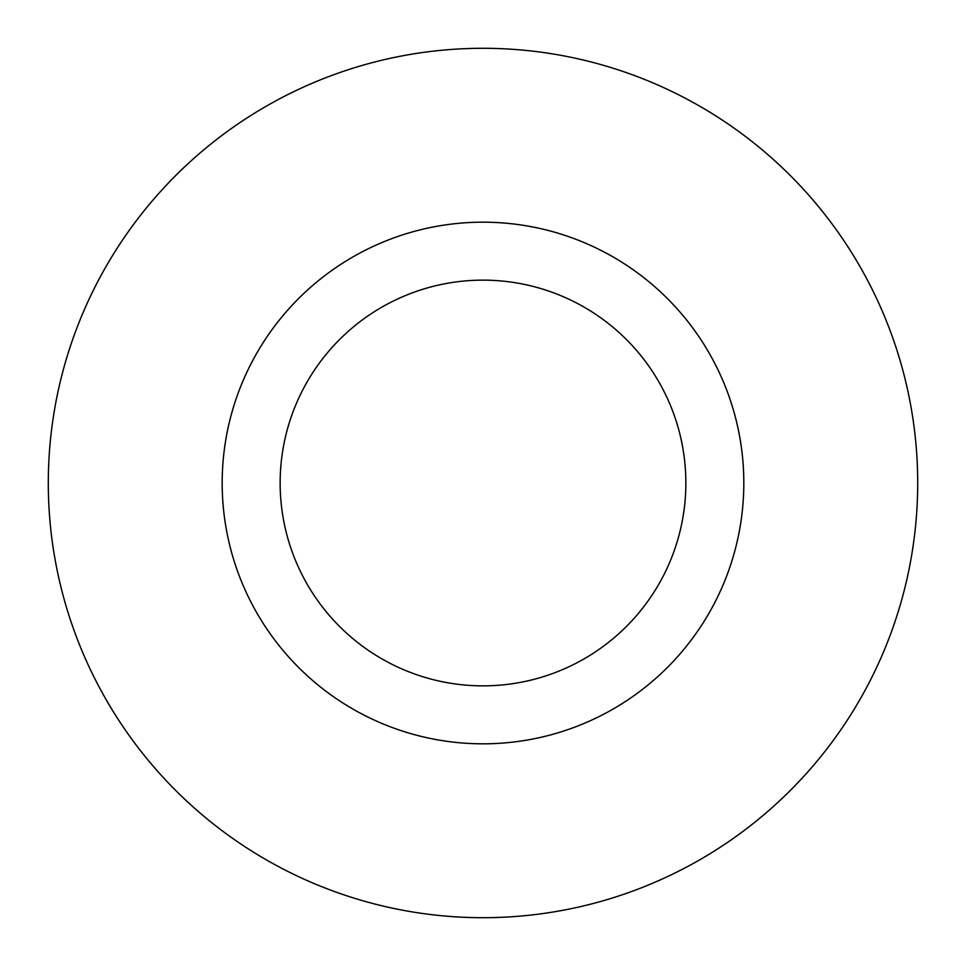 <?xml version="1.0" encoding="UTF-8"?>
<svg xmlns="http://www.w3.org/2000/svg" width="966" height="966" viewBox="0 0 966 966"><rect width="100%" height="100%" fill="white"/><g stroke="black" fill="none" stroke-linecap="round" stroke-linejoin="round"><path stroke-width="1.45" d="M685.86 483A202.86 202.86 0 0 0 483 280.14A202.86 202.86 0 0 0 280.14 483A202.86 202.86 0 0 0 483 685.86A202.86 202.86 0 0 0 685.86 483M917.7 483A434.7 434.7 0 0 0 483 48.3A434.7 434.7 0 0 0 48.3 483A434.7 434.7 0 0 0 483 917.7A434.7 434.7 0 0 0 917.7 483M743.82 483A260.82 260.82 0 0 1 483 743.82A260.82 260.82 0 0 1 222.18 483A260.82 260.82 0 0 1 483 222.18A260.82 260.82 0 0 1 743.82 483"/></g></svg>
